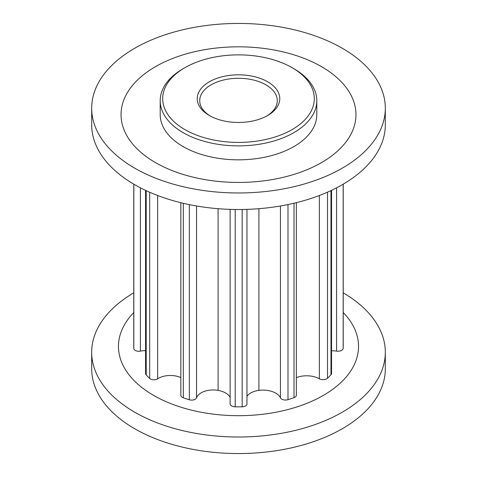 <?xml version="1.0" encoding="UTF-8"?>
<svg xmlns="http://www.w3.org/2000/svg" width="477" height="477" viewBox="0 0 477 477"><rect width="100%" height="100%" fill="white"/><g stroke="black" fill="none" stroke-linecap="round" stroke-linejoin="round"><path stroke-width="0.72" d="M91.685 108.207L91.685 124.753A146.815 84.763 0 0 0 134.687 184.688A146.815 84.763 0 0 0 294.685 203.065A146.815 84.763 0 0 0 385.315 124.753L385.315 108.207A146.815 84.763 0 0 0 342.313 48.266A146.815 84.763 0 0 0 182.315 29.896A146.815 84.763 0 0 0 91.685 108.207A146.815 84.763 0 0 0 134.687 168.142A146.815 84.763 0 0 0 294.685 186.519A146.815 84.763 0 0 0 385.315 108.207M321.552 66.679A117.455 67.812 0 0 0 155.448 66.679A117.455 67.812 0 0 0 155.448 162.579A117.455 67.812 0 0 0 321.552 162.579A117.455 67.812 0 0 0 321.552 66.679M160.2 100.677L160.2 114.629A78.3 45.208 0 0 0 183.132 146.594A78.3 45.208 0 0 0 268.468 156.396A78.3 45.208 0 0 0 316.8 114.629L316.8 100.677A78.3 45.208 180 0 1 268.468 142.444A78.3 45.208 180 0 1 183.132 132.642A78.3 45.208 180 0 1 160.2 100.677A78.3 45.208 180 0 1 183.132 68.712L184.891 67.692A75.813 43.771 0 0 0 184.891 129.595A75.813 43.771 0 0 0 292.109 129.595A75.813 43.771 0 0 0 292.109 67.692L293.868 68.712A78.3 45.208 180 0 1 316.8 100.677M209.32 115.494L209.32 115.494A41.266 23.826 180 0 1 209.32 81.8A41.266 23.826 180 0 1 267.68 81.8A41.266 23.826 180 0 1 267.68 115.494A41.266 23.826 180 0 1 209.32 115.494M266.774 116A38.78 22.389 0 0 0 277.28 100.677A38.78 22.389 0 0 0 265.922 84.84A38.78 22.389 0 0 0 223.659 79.987A38.78 22.389 0 0 0 199.72 100.677A38.78 22.389 0 0 0 210.226 116M287.989 204.555L287.989 399.672A5.253 3.029 180 0 1 280.446 397.806A18.108 10.452 0 0 0 275.784 393.173A18.108 10.452 0 0 0 258.916 390.377A16.904 9.761 0 0 0 246.967 396.339M230.123 397.371A18.108 10.452 0 0 0 225.585 392.982A18.108 10.452 0 0 0 218.084 390.377A16.904 9.761 0 0 0 196.554 397.806A4.973 2.868 180 0 1 189.345 399.78A104.731 60.466 0 0 1 183.311 397.776A5.253 3.029 180 0 1 180.831 395.2L180.831 202.701M133.769 184.158L133.769 346.385A104.731 60.466 0 0 0 133.834 348.508A4.973 2.868 180 0 0 140.399 351.126A16.904 9.761 0 0 1 145.58 350.607M146.2 190.669L146.2 374.958A5.253 3.029 180 0 1 145.58 373.527L145.58 190.377M146.2 374.958A104.731 60.466 0 0 0 149.695 378.434A4.973 2.868 180 0 0 157.648 378.81A16.904 9.761 0 0 1 180.831 377.587M235.209 209.492L235.209 406.821A5.253 3.029 180 0 1 230.123 403.792L230.123 209.379M235.209 406.821A104.731 60.466 0 0 0 242.167 406.815A4.973 2.868 180 0 0 246.967 403.947L246.967 209.373M287.989 399.672A104.731 60.466 0 0 0 294.011 397.663A4.973 2.868 180 0 0 296.348 395.224L296.348 202.659M327.508 192.159L327.508 378.249A5.253 3.029 180 0 1 319.351 378.81A18.108 10.452 0 0 0 296.348 377.635M327.508 378.249A104.731 60.466 0 0 0 330.978 374.767A4.973 2.868 180 0 0 331.557 373.419L331.557 190.311M343.178 184.188L343.178 348.288A5.253 3.029 180 0 1 336.601 351.126A18.108 10.452 0 0 0 331.557 350.786M343.178 348.288A104.731 60.466 0 0 0 343.231 346.385L343.231 184.158M293.868 68.712L292.109 67.692A75.813 43.771 0 0 0 184.891 67.692M133.769 312.53A120.031 69.296 0 0 0 153.624 395.391A120.031 69.296 0 0 0 310.944 401.64A120.031 69.296 0 0 0 343.231 312.53M133.769 292.842A146.815 84.763 0 0 0 91.685 352.247A146.815 84.763 0 0 0 134.687 412.182A146.815 84.763 0 0 0 294.685 430.558A146.815 84.763 0 0 0 385.315 352.247A146.815 84.763 0 0 0 343.231 292.842M91.685 352.247L91.685 368.793A146.815 84.763 0 0 0 134.687 428.734A146.815 84.763 0 0 0 294.685 447.104A146.815 84.763 0 0 0 385.315 368.793L385.315 352.247M280.446 205.981L280.446 397.806M133.834 184.194L133.834 348.508M140.399 187.819L140.399 351.126M149.695 192.249L149.695 378.434M157.648 195.504L157.648 378.81M183.311 203.297L183.311 397.776M189.345 204.621L189.345 399.78M196.554 205.981L196.554 397.806M218.084 208.693L218.084 390.377M242.167 209.486L242.167 406.815M258.916 208.693L258.916 390.377M294.011 203.226L294.011 397.663M319.351 195.504L319.351 378.81M330.978 190.585L330.978 374.767M336.601 187.819L336.601 351.126"/></g></svg>
